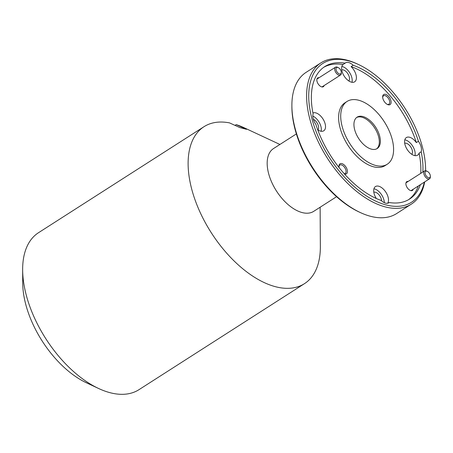 <?xml version="1.0" encoding="UTF-8"?>
<svg xmlns="http://www.w3.org/2000/svg" width="453" height="453" viewBox="0 0 453 453"><rect width="100%" height="100%" fill="white"/><g stroke="black" fill="none" stroke-linecap="round" stroke-linejoin="round"><path stroke-width="0.68" d="M428.849 177.763A3.726 2.038 57.4 0 0 430.344 176.098A3.726 2.038 57.4 0 0 427.304 171.353A3.726 2.038 57.4 0 0 426.55 171.126A3.726 2.038 57.4 0 0 425.322 174.195A3.726 2.038 57.4 0 0 428.849 177.763M430.344 176.098L430.35 176.93A4.66 2.554 -122.6 0 1 429.557 178.788A4.66 2.554 -122.6 0 1 428.481 179.014A4.66 2.554 -122.6 0 1 424.427 175.407A4.66 2.554 -122.6 0 1 424.529 170.945A4.66 2.554 -122.6 0 1 425.605 170.719A4.66 2.554 -122.6 0 1 426.55 170.996L427.304 171.353M339.795 74.032A3.726 2.038 57.4 0 0 341.29 72.367A3.726 2.038 57.4 0 0 338.249 67.622A3.726 2.038 57.4 0 0 337.496 67.395A3.726 2.038 57.4 0 0 336.268 70.464A3.726 2.038 57.4 0 0 339.795 74.032M341.29 72.367L341.296 73.199A4.66 2.554 -122.6 0 1 340.503 75.056A4.66 2.554 -122.6 0 1 339.427 75.277A4.66 2.554 -122.6 0 1 335.373 71.676A4.66 2.554 -122.6 0 1 335.475 67.214A4.66 2.554 -122.6 0 1 336.551 66.987A4.66 2.554 -122.6 0 1 337.496 67.265L338.249 67.622M425.599 170.719A82.372 45.107 57.4 0 0 425.605 169.371A82.372 45.107 57.4 0 0 422.462 147.208A82.372 45.107 57.4 0 0 358.408 64.473A82.372 45.107 57.4 0 0 311.845 118.476A82.372 45.107 57.4 0 0 370.679 198.516A82.372 45.107 57.4 0 0 424.336 182.134M425.605 169.371L425.61 170.702A83.867 45.923 -122.6 0 1 425.61 170.719M424.682 181.913A83.867 45.923 -122.6 0 1 411.341 204.133A83.867 45.923 -122.6 0 1 354.925 190.022A83.867 45.923 -122.6 0 1 309.79 118.89A83.867 45.923 -122.6 0 1 320.866 62.899A83.867 45.923 -122.6 0 1 357.202 63.907L358.408 64.473M360.299 212.542L359.093 211.981A82.372 45.107 -122.6 0 1 295.039 129.241A82.372 45.107 -122.6 0 1 291.891 107.084L291.885 105.747A83.867 45.923 57.4 0 0 295.084 128.312A83.867 45.923 57.4 0 0 360.299 212.542A83.867 45.923 57.4 0 0 396.635 213.556L411.341 204.133M344.518 174.014A5.963 3.267 57.4 0 0 347.219 169.858A5.963 3.267 57.4 0 0 342.508 163.833A5.963 3.267 57.4 0 0 338.986 166.172A5.963 3.267 57.4 0 0 339.195 167.706M344.24 173.709A4.994 2.735 57.4 0 0 345.226 173.459A4.994 2.735 57.4 0 0 345.888 170.124A4.994 2.735 57.4 0 0 343.198 165.889A4.994 2.735 57.4 0 0 339.841 165.051A4.994 2.735 57.4 0 0 339.008 166.636M390.894 100.6A5.963 3.267 57.4 0 0 386.183 94.575A5.963 3.267 57.4 0 0 382.655 96.914A5.963 3.267 57.4 0 0 382.881 98.522A5.963 3.267 57.4 0 0 387.519 104.507A5.963 3.267 57.4 0 0 390.894 100.6M387.105 104.292A4.994 2.735 57.4 0 0 388.901 104.201A4.994 2.735 57.4 0 0 389.557 100.866A4.994 2.735 57.4 0 0 386.873 96.631A4.994 2.735 57.4 0 0 383.51 95.793A4.994 2.735 57.4 0 0 382.677 97.378M408.147 181.438A5.221 2.86 57.4 0 0 405.877 183.742A5.221 2.86 57.4 0 0 406.075 185.141A5.221 2.86 57.4 0 0 410.135 190.385A5.221 2.86 57.4 0 0 413.176 189.28M319.093 77.706A5.221 2.86 57.4 0 0 316.823 80.005A5.221 2.86 57.4 0 0 317.021 81.41A5.221 2.86 57.4 0 0 321.081 86.653A5.221 2.86 57.4 0 0 324.122 85.549M381.602 200.86A6.636 3.635 57.4 0 0 381.352 199.195A6.636 3.635 57.4 0 0 373.816 192.225M387.643 203.25A10.436 5.713 57.4 0 0 388.108 197.168A10.436 5.713 57.4 0 0 382.491 188.318A10.436 5.713 57.4 0 0 375.469 186.562A10.436 5.713 57.4 0 0 374.087 193.527A10.436 5.713 57.4 0 0 376.33 198.499M384.303 202.661A10.436 5.713 57.4 0 0 383.901 199.858A10.436 5.713 57.4 0 0 373.935 188.788M411.771 154.297A6.636 3.635 57.4 0 0 412.23 150.226A6.636 3.635 57.4 0 0 404.699 143.25M418.425 141.257L416.324 142.599A10.436 5.713 57.4 0 0 406.347 137.587A10.436 5.713 57.4 0 0 404.971 144.558A10.436 5.713 57.4 0 0 410.588 153.408A10.436 5.713 57.4 0 0 417.609 155.164A10.436 5.713 57.4 0 0 419.087 153.125L421.188 151.783A10.436 5.713 57.4 0 0 421.086 146.851A10.436 5.713 57.4 0 0 418.425 141.257A78.646 43.063 57.4 0 0 353.187 65.266A10.436 5.713 57.4 0 0 345.48 62.893A10.436 5.713 57.4 0 0 345.112 63.171A78.646 43.063 57.4 0 0 324.733 66.619A78.646 43.063 57.4 0 0 313.119 113.901A10.436 5.713 57.4 0 0 313.221 118.833A10.436 5.713 57.4 0 0 315.883 124.428A78.646 43.063 57.4 0 0 381.12 200.419A10.436 5.713 57.4 0 0 388.827 202.791A10.436 5.713 57.4 0 0 389.195 202.514A78.646 43.063 57.4 0 0 409.574 199.065A78.646 43.063 57.4 0 0 420.395 184.66M414.942 155.628A10.436 5.713 57.4 0 0 414.784 150.889A10.436 5.713 57.4 0 0 404.812 139.818M348.804 80.951A6.636 3.635 57.4 0 0 349.257 76.874A6.636 3.635 57.4 0 0 341.726 69.904M345.112 63.171L343.012 64.513A10.436 5.713 57.4 0 0 341.998 71.206A10.436 5.713 57.4 0 0 347.615 80.056A10.436 5.713 57.4 0 0 354.637 81.817A10.436 5.713 57.4 0 0 356.013 74.847A10.436 5.713 57.4 0 0 351.086 66.614L353.187 65.266M351.97 82.282A10.436 5.713 57.4 0 0 351.811 77.537A10.436 5.713 57.4 0 0 341.839 66.466M317.921 129.92A6.636 3.635 57.4 0 0 318.38 125.849A6.636 3.635 57.4 0 0 313.334 119.241M317.717 129.779A10.436 5.713 57.4 0 0 323.759 130.787A10.436 5.713 57.4 0 0 325.135 123.822A10.436 5.713 57.4 0 0 312.932 112.978M321.092 131.251A10.436 5.713 57.4 0 0 320.934 126.512A10.436 5.713 57.4 0 0 312.825 116.03M347.049 101.455L344.948 102.803A37.271 20.408 57.4 0 0 340.027 127.689A37.271 20.408 57.4 0 0 360.084 159.303A37.271 20.408 57.4 0 0 385.158 165.571L387.258 164.229A37.271 20.408 57.4 0 0 392.179 139.343A37.271 20.408 57.4 0 0 372.123 107.729A37.271 20.408 57.4 0 0 347.049 101.455A37.271 20.408 57.4 0 0 342.128 126.342A37.271 20.408 57.4 0 0 362.185 157.955A37.271 20.408 57.4 0 0 387.258 164.229M98.663 388.515L86.58 382.87A78.273 42.859 -122.6 0 1 25.713 304.252A78.273 42.859 -122.6 0 1 22.724 283.193L22.65 269.852A93.182 51.025 57.4 0 0 26.206 294.92A93.182 51.025 57.4 0 0 98.663 388.515A93.182 51.025 57.4 0 0 139.037 389.637L304.49 283.646A93.182 51.025 57.4 0 0 320.35 246.506L320.129 207.231M379.665 136.093A18.635 10.204 57.4 0 0 369.637 120.283A18.635 10.204 57.4 0 0 357.1 117.151A18.635 10.204 57.4 0 0 354.642 129.592A18.635 10.204 57.4 0 0 364.671 145.396A18.635 10.204 57.4 0 0 377.207 148.533A18.635 10.204 57.4 0 0 379.665 136.093M376.664 148.844A18.635 10.204 57.4 0 0 378.617 136.766A18.635 10.204 57.4 0 0 356.596 117.514M296.37 133.918L273.516 148.561A37.271 20.408 57.4 0 0 268.589 173.448A37.271 20.408 57.4 0 0 288.652 205.062A37.271 20.408 57.4 0 0 313.725 211.336L336.579 196.693M279.914 144.462L244.331 127.842A93.182 51.025 57.4 0 0 236.217 124.626L246.523 129.315L239.818 127.57L229.507 122.882A93.182 51.025 57.4 0 0 203.963 126.721A93.182 51.025 57.4 0 0 191.659 188.929A93.182 51.025 57.4 0 0 241.811 267.966A93.182 51.025 57.4 0 0 304.49 283.646M203.963 126.721L38.511 232.706A93.182 51.025 57.4 0 0 22.65 269.852M422.842 172.027A78.646 43.063 57.4 0 0 421.188 151.783M388.425 203.012L389.195 202.514M408.51 199.711A78.646 43.063 57.4 0 0 418.295 186.002M420.741 173.374A78.646 43.063 57.4 0 0 419.087 153.125M416.324 142.599A78.646 43.063 57.4 0 0 351.086 66.614M343.012 64.513A78.646 43.063 57.4 0 0 323.697 67.321M236.217 124.626L235.022 125.39M320.866 62.899L306.16 72.316A83.867 45.923 57.4 0 0 291.885 105.747M429.557 178.788L411.007 190.673M424.529 170.945L405.984 182.825M340.503 75.056L321.953 86.942M335.475 67.214L316.93 79.094"/></g></svg>
